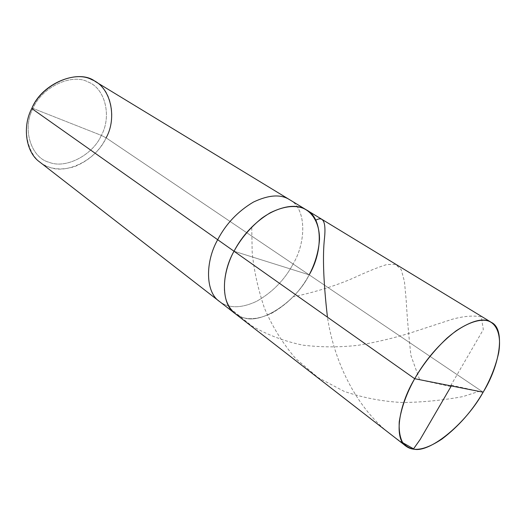 <?xml version="1.0" encoding="UTF-8"?>
<svg xmlns="http://www.w3.org/2000/svg" width="526" height="526" viewBox="0 0 526 526"><rect width="100%" height="100%" fill="white"/><g stroke="black" fill="none" stroke-linecap="round" stroke-linejoin="round"><path stroke-width="0.39" stroke-dasharray="2.63 1.97" d="M306.474 209.953C323.082 218.112 322.997 251.822 309.183 274.842L234.017 251.237L309.183 274.842C300.537 290.917 288.209 303.627 272.198 312.963C256.714 320.367 244.347 320.571 235.102 313.588C244.347 320.571 256.714 320.367 272.198 312.963C288.209 303.627 300.537 290.917 309.183 274.842L234.017 251.237C227.699 263.677 224.451 276.334 224.273 289.208C225.332 305.363 234.011 315.475 244.498 318.006C262.947 323.917 296.414 300.865 309.183 274.842L483.138 392.199L309.183 274.842C296.414 300.865 262.947 323.917 244.498 318.006C234.011 315.475 225.332 305.363 224.273 289.208C224.451 276.334 227.699 263.677 234.017 251.237L309.183 274.842L293.113 263.999C284.665 279.839 272.481 292.285 256.57 301.339C241.171 308.479 228.81 308.525 219.487 301.477C228.81 308.525 241.171 308.479 256.57 301.339C272.481 292.285 284.665 279.839 293.113 263.999L106.114 137.845C99.743 150.811 89.413 160.338 75.126 166.413C61.148 170.832 49.391 169.398 39.858 162.12M31.77 108.527L33.007 108.409C41.863 86.974 72.055 72.996 88.052 81.984C105.424 88.348 111.834 116.759 101.34 135.392C111.834 116.759 105.424 88.348 88.052 81.984C72.055 72.996 41.863 86.974 33.007 108.409L101.34 135.392C92.971 154.9 65.704 169.339 49.017 162.251C31.159 157.813 21.829 128.942 33.007 108.409L31.77 108.527C19.541 131.013 29.818 162.455 49.266 167.176C67.446 174.79 97.008 159.01 106.114 137.845L101.34 135.392L33.007 108.409C21.829 128.942 31.159 157.813 49.017 162.251C65.704 169.339 92.971 154.9 101.34 135.392L106.114 137.845L309.183 274.842M289.596 199.683C306.31 207.941 306.665 241.342 293.113 263.999C306.665 241.342 306.31 207.941 289.596 199.683M95.344 81.55C112.275 90.275 116.627 119.435 106.114 137.845M450.631 385.788L483.328 329.565L481.29 316.836C473.361 315.33 463.662 316.139 452.196 319.275L410.122 333.03C393.81 338.08 376.577 342.156 358.423 345.26C339.967 347.403 321.504 347.377 303.048 345.174C284.875 341.473 267.819 335.062 251.862 325.949L230.513 308.716M451.341 385.216L479.166 391.324L462.946 396.597C443.063 400.266 422.93 402.245 402.554 402.535C382.29 401.483 362.802 397.748 344.083 391.331L318.118 377.629L295.691 358.574C282.738 343.419 272.31 326.587 264.414 308.072C258.036 289.109 253.959 270.522 252.184 252.296L251.737 227.515M402.844 442.78C360.317 417.269 334.635 365.531 327.455 317.158M450.598 386.498L419.663 379.792L410.911 355.458C408.59 334.266 407.019 315.81 406.184 300.09L404.441 281.495L401.253 269.733L395.591 264.4L386.755 264.539C379.2 266.899 369.824 270.614 358.627 275.683C340.335 284.25 318.717 291.266 293.764 296.736"/><path stroke-width="0.79" d="M309.183 274.842C315.067 263.717 318.506 252.013 319.499 239.725C319.716 223.984 312.891 212.373 303.035 208.224C293.061 204.292 277.274 207.047 261.613 218.369C249.909 227.922 240.711 238.876 234.017 251.237L414.692 378.713L483.138 392.199C466.832 422.095 431.386 452.36 414.449 449.296C409.649 448.56 405.631 446.153 402.39 442.083C399.859 436.902 398.813 430.11 399.247 421.72C401.404 407.709 406.552 393.369 414.692 378.713C398.511 405.546 393.77 438.842 406.033 446.193C413.936 452.058 425.876 449.704 441.853 439.125C458.6 426.435 472.361 410.793 483.138 392.199L414.692 378.713C423.187 364.091 433.897 350.625 446.811 338.317C463.84 323.477 479.469 318.138 488.319 320.978C497.024 324.069 501.528 335.719 498.687 352.775C495.702 366.195 490.515 379.338 483.138 392.199C499.93 365.36 505.736 328.901 491.31 322.359C483.979 317.474 472.236 320.301 456.081 330.854C439.302 343.754 425.508 359.705 414.692 378.713L234.017 251.237C242.466 235.148 254.545 222.327 270.246 212.774C285.703 205.271 297.775 204.331 306.474 209.953C297.775 204.331 285.703 205.271 270.246 212.774C254.545 222.327 242.466 235.148 234.017 251.237C221.124 273.79 221.032 304.423 235.102 313.588C221.032 304.423 221.124 273.79 234.017 251.237C240.711 238.876 249.909 227.922 261.613 218.369C277.274 207.047 293.061 204.292 303.035 208.224C312.891 212.373 319.716 223.984 319.499 239.725C318.506 252.013 315.067 263.717 309.183 274.842C322.997 251.822 323.082 218.112 306.474 209.953L289.596 199.683C280.818 194.028 268.76 194.824 253.414 202.076C237.837 211.353 225.93 223.898 217.685 239.711L234.017 251.237L217.685 239.711C205.081 261.869 205.331 292.206 219.487 301.477C205.331 292.206 205.081 261.869 217.685 239.711C225.93 223.898 237.837 211.353 253.414 202.076C268.76 194.824 280.818 194.028 289.596 199.683L95.344 81.55C79.248 68.406 41.863 82.871 31.77 108.527L217.685 239.711L31.77 108.527C22.296 126.141 25.531 152.316 39.858 162.12L406.033 446.193M106.114 137.845C117.522 117.614 110.71 86.711 91.84 79.702C74.488 69.84 41.462 85.074 31.77 108.527M451.308 385.933L420.116 439.552L413.548 448.842L402.844 442.78M327.455 317.158C323.437 282.192 322.464 255.721 324.549 237.745C326.087 221.854 323.214 215.989 315.916 220.151M491.31 322.359L306.474 209.953"/></g></svg>
